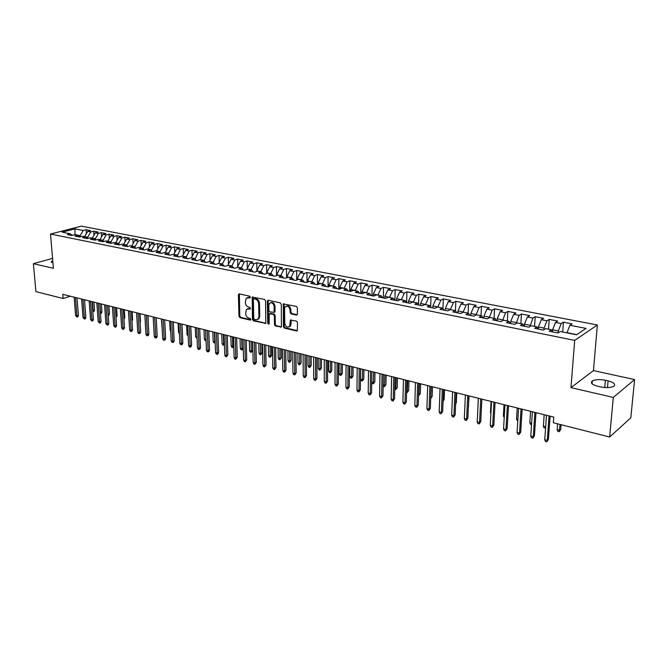 <?xml version="1.0" encoding="UTF-8"?>
<svg xmlns="http://www.w3.org/2000/svg" width="668" height="668" viewBox="0 0 668 668"><rect width="100%" height="100%" fill="white"/><g stroke="black" fill="none" stroke-linecap="round" stroke-linejoin="round"><path stroke-width="1" d="M250.333 297.168L249.632 296.174L239.319 293.928L238.392 294.914L238.969 316.273L239.962 317.676L250.199 320.089L250.859 319.413L250.158 318.427L248.822 318.11C246.943 317.442 245.874 315.939 245.632 313.593L246.417 309.342L250.416 308.875L249.89 307.338L248.554 307.038C246.667 306.378 245.599 304.875 245.356 302.512L246.183 298.178L249.665 297.861L250.333 297.168M296.383 315.087L297.41 314.085L297.36 307.831L296.3 306.37L283.332 303.957L283.382 326.677L284.418 328.13L296.534 330.977L297.352 330.685L297.485 322.527L296.442 321.058L290.413 320.139L289.67 326.427C287.282 327.888 285.645 326.836 284.76 323.279L284.568 308.8L285.203 306.812C287.607 305.426 289.227 306.495 290.079 310.019L290.104 312.449L291.148 313.91L296.383 315.087L297.227 314.762M613.308 397.418L634.6 379.574L593.451 370.606L570.973 387.657L613.308 397.418L609.642 437.022L553.338 422.752L553.747 417.108L62.775 294.321L63.118 298.512L70.349 296.216M570.973 387.657L574.689 340.396L50.509 234.034L81.362 226.151L597.351 324.99L574.689 340.396M52.563 258.357L33.4 263.685L53.398 268.302L50.509 234.034M33.4 263.685L35.922 291.624L63.118 298.512M265.588 300.876L264.57 299.439L252.203 297.085L252.429 319.429L253.431 320.849L265.772 323.337L265.588 300.876M268.319 300.258L280.259 302.863L281.295 304.316L281.387 326.978L275.508 326.042L274.49 324.598L274.348 315.772L273.321 314.327L269.212 313.801L269.137 323.704L268.979 324.214L267.743 323.379L267.342 301.26L268.319 300.258L267.342 301.26M219.213 262.223L218.995 255.46L224.531 256.537L221.718 257.456L225.442 258.182L222.402 263.977L218.686 263.234L222.486 264.152L219.597 265.129L225.316 266.273L228.206 265.296L232.046 266.064L229.166 267.05L234.969 268.21L237.841 267.217L241.741 267.993L238.868 268.995L244.755 270.173L247.619 269.171L251.569 269.955L248.705 270.966L254.675 272.168L257.531 271.141L261.53 271.943L258.683 272.97L264.745 274.181L267.584 273.154L271.642 273.964L268.803 274.999L274.949 276.226L277.779 275.183L281.896 276.001L279.074 277.061L285.303 278.305L288.117 277.245L292.292 278.08L289.486 279.149L295.807 280.418L298.604 279.341L302.846 280.184L300.057 281.27L306.47 282.556L309.251 281.462L313.551 282.322L310.77 283.416L317.283 284.718L320.047 283.616L324.414 284.484L321.65 285.595L328.255 286.923L331.011 285.804L335.436 286.689L332.697 287.816L339.394 289.161L342.133 288.017L346.625 288.918L343.903 290.062L350.708 291.423L353.422 290.271L357.981 291.181L355.276 292.342L362.181 293.728L364.878 292.559L369.513 293.486L366.824 294.663L373.838 296.066L376.518 294.88L381.219 295.815L378.556 297.01L385.678 298.437L388.325 297.235L393.101 298.187L390.463 299.398L397.694 300.851L400.324 299.631L405.175 300.592L402.553 301.827L409.901 303.297L412.507 302.061L417.433 303.038L414.836 304.291L422.293 305.785L424.881 304.524L429.883 305.526L427.311 306.796L434.893 308.315L437.456 307.029L442.533 308.048L439.987 309.334L447.694 310.879L450.224 309.585L455.392 310.612L452.871 311.914L460.695 313.484L463.2 312.165L468.452 313.217L465.955 314.544L473.913 316.139L476.384 314.795L481.72 315.864L479.257 317.208L487.339 318.836L489.794 317.475L495.213 318.553L492.775 319.922L501 321.575L503.413 320.189L508.924 321.291L506.528 322.677L514.886 324.356L517.266 322.953L522.869 324.072L520.497 325.483L528.998 327.186L531.344 325.759L537.047 326.902L534.709 328.33L543.36 330.067L545.664 328.614L551.467 329.775L549.163 331.236L557.955 332.998L560.235 331.52L576.542 334.777L586.028 328.397L569.904 325.258L566.965 332.864M218.695 263.401L215.806 264.369L210.153 263.234L213.059 262.274L209.318 261.53L206.412 262.482L200.843 261.363L203.757 260.42L200.066 259.685L197.152 260.629L191.658 259.526L194.58 258.591L190.939 257.865L188.017 258.792L182.598 257.706L185.52 256.779L181.938 256.069L179.007 256.988L173.655 255.911L176.586 255.001L173.045 254.291L170.106 255.201L164.829 254.141L167.768 253.239L164.278 252.546L161.33 253.439L156.12 252.395L159.067 251.51L155.619 250.817L152.671 251.702L147.528 250.675L150.484 249.79L147.077 249.114L144.121 249.991L139.044 248.972L142.008 248.104L138.643 247.436L135.679 248.296L130.669 247.294L133.633 246.434L130.318 245.774L127.346 246.626L122.403 245.632L125.375 244.789L122.102 244.129L119.121 244.972L114.236 243.995L117.217 243.16L113.986 242.509L111.005 243.344L106.179 242.375L109.16 241.549L105.97 240.914L102.989 241.741L98.221 240.781L101.21 239.962L98.054 239.336L95.065 240.146L90.364 239.202L93.353 238.401L90.238 237.775L87.249 238.585L82.598 237.649L85.596 236.848L82.523 236.238L79.525 237.031L74.933 236.113L77.931 235.32L74.891 234.719L71.893 235.503L67.368 234.593L70.365 233.817L62.141 232.172L74.983 228.882L83.183 230.477L80.21 235.629L80.302 236.823M86.389 233.65L86.097 229.725L83.183 230.477M86.097 229.725L90.623 230.602L87.708 231.362L90.739 231.955L87.758 237.132L87.85 238.418M93.938 235.245L93.654 231.186L90.739 231.955M93.654 231.186L98.229 232.072L95.315 232.84L98.388 233.441L95.407 238.66L95.499 240.029M101.586 236.864L101.294 232.664L98.388 233.441M101.294 232.664L105.928 233.566L103.022 234.343L106.128 234.952L103.139 240.196L103.239 241.666M109.318 238.509L109.034 234.167L106.128 234.952M109.034 234.167L113.719 235.078L110.821 235.862L113.969 236.472L110.972 241.758L111.08 243.327M117.151 240.171L116.867 235.679L113.969 236.472M116.867 235.679L121.609 236.606L118.72 237.399L121.902 238.017L118.904 243.344L119.004 244.897M125.083 241.858L124.799 237.215L121.902 238.017M124.799 237.215L129.6 238.15L126.711 238.96L129.934 239.587L126.937 244.939L127.029 246.409M133.107 243.569L132.823 238.777L129.934 239.587M132.823 238.777L137.691 239.712L134.811 240.53L138.076 241.173L135.07 246.567L135.145 247.928M141.24 245.306L140.956 240.346L138.076 241.173M140.956 240.346L145.883 241.298L143.002 242.125L146.309 242.776L143.303 248.204L143.369 249.473M149.465 247.076L149.189 241.941L146.309 242.776M149.189 241.941L154.174 242.91L151.302 243.745L154.659 244.396L151.644 249.865L151.703 251.026M157.798 248.863L157.523 243.561L154.659 244.396M157.523 243.561L162.583 244.538L159.71 245.381L163.109 246.041L160.086 251.552L160.145 252.596M166.24 250.684L165.973 245.189L163.109 246.041M165.973 245.189L171.091 246.183L168.227 247.043L171.668 247.711L168.645 253.256L168.695 254.191M174.791 252.529L174.523 246.851L171.668 247.711M174.523 246.851L179.709 247.853L176.853 248.721L180.335 249.398L177.354 255.794M183.441 254.408L183.191 248.529L180.335 249.398M183.191 248.529L188.443 249.548L185.595 250.425L189.119 251.11L186.121 257.414M192.217 256.312L191.966 250.224L189.119 251.11M191.966 250.224L197.285 251.26L194.446 252.145L198.02 252.846L195.014 259.05M201.101 258.249L200.859 251.953L198.02 252.846M200.859 251.953L206.245 252.997L203.414 253.89L207.038 254.6L204.024 260.712M210.094 260.219L209.861 253.698L207.038 254.6M209.861 253.698L215.33 254.75L212.507 255.66L216.173 256.378L213.159 262.382M218.995 255.46L216.173 256.378M228.456 264.261L228.247 257.255L225.442 258.182M228.247 257.255L233.858 258.341L231.053 259.276L234.827 260.011L231.796 266.014M237.816 266.332L237.624 259.067L234.827 260.011M237.624 259.067L243.311 260.169L240.513 261.121L244.338 261.864L241.307 267.91M247.31 268.436L247.127 260.912L244.338 261.864M247.127 260.912L252.888 262.023L250.108 262.983L253.982 263.743L250.951 269.83M256.921 270.582L256.762 262.774L253.982 263.743M256.762 262.774L262.599 263.91L259.835 264.879L263.76 265.647L260.729 271.784M266.674 272.761L266.524 264.67L263.76 265.647M266.524 264.67L272.452 265.814L269.697 266.799L273.671 267.576L270.64 273.763M276.569 275.634L276.427 266.582L273.671 267.576M276.427 266.582L282.43 267.751L279.692 268.745L283.725 269.53L280.694 275.767M286.58 277.83L286.463 268.528L283.725 269.53M286.463 268.528L292.559 269.713L289.829 270.724L293.92 271.517L290.889 277.796M296.734 280.059L296.65 270.498L293.92 271.517M296.65 270.498L302.821 271.701L300.107 272.719L304.257 273.529L301.226 279.859M307.029 282.33L306.971 272.502L304.257 273.529M306.971 272.502L313.234 273.713L310.536 274.757L314.745 275.575L311.714 281.954M317.467 284.643L317.442 274.531L314.745 275.575M317.442 274.531L323.796 275.759L321.116 276.811L325.383 277.646L322.352 284.075M328.055 286.881L328.063 276.585L325.383 277.646M328.063 276.585L334.509 277.838L331.846 278.898L336.179 279.75L333.14 286.23M338.801 289.035L338.843 278.673L336.179 279.75M338.843 278.673L345.381 279.942L342.726 281.019L347.126 281.879L344.095 288.409M349.698 291.223L349.773 280.794L347.126 281.879M349.773 280.794L356.411 282.08L353.773 283.174L358.24 284.042L355.209 290.63M360.753 293.444L360.87 282.94L358.24 284.042M360.87 282.94L367.6 284.242L364.987 285.353L369.513 286.238L366.481 292.876M371.976 295.69L372.126 285.119L369.513 286.238M372.126 285.119L378.956 286.447L376.36 287.574L380.96 288.467L377.929 295.164M383.357 297.978L383.549 287.332L380.96 288.467M383.549 287.332L390.488 288.676L387.908 289.82L392.575 290.73L389.553 297.477M394.913 300.291L395.147 289.578L392.575 290.73M395.147 289.578L402.186 290.939L399.631 292.1L404.365 293.027L401.343 299.832M406.645 302.646L406.921 291.858L404.365 293.027M406.921 291.858L414.068 293.244L411.53 294.421L416.339 295.356L413.325 302.22M418.56 304.683L418.869 294.171L416.339 295.356M418.869 294.171L426.126 295.582L423.612 296.776L428.497 297.728L425.483 304.65M430.668 306.687L431.002 296.525L428.497 297.728M431.002 296.525L438.375 297.953L435.887 299.164L440.847 300.132L437.832 307.113M442.967 308.7L443.327 298.905L440.847 300.132M443.327 298.905L450.808 300.358L448.345 301.585L453.38 302.571L450.382 309.61M455.459 310.712L455.835 301.335L453.38 302.571M455.835 301.335L463.442 302.804L461.003 304.057L466.122 305.051L463.116 312.215M468.126 313.15L468.544 303.798L466.122 305.051M468.544 303.798L476.267 305.293L473.862 306.562L479.056 307.572L476.059 314.979M481.002 315.722L481.461 306.295L479.056 307.572M481.461 306.295L489.302 307.814L486.922 309.1L492.207 310.127L489.201 317.801M494.078 318.327L494.579 308.833L492.207 310.127M494.579 308.833L502.545 310.378L500.198 311.689L505.567 312.733L502.553 320.682M507.363 320.974L507.905 311.413L505.567 312.733M507.905 311.413L516.005 312.983L513.684 314.311L519.145 315.379L516.114 323.629M520.856 323.671L521.449 314.043L519.145 315.379M521.449 314.043L529.682 315.638L527.394 316.983L532.939 318.06L529.908 326.635M534.575 326.41L535.218 316.707L532.939 318.06M535.218 316.707L543.585 318.327L541.33 319.696L546.967 320.799L544.028 328.088L543.919 329.716M548.52 329.19L549.213 319.413L546.967 320.799M549.213 319.413L557.713 321.066L555.5 322.452L561.229 323.571L558.298 330.936L558.156 332.864M562.698 332.013L563.433 322.168L561.229 323.571M563.433 322.168L572.084 323.846L569.904 325.258M551.467 329.775L552.57 331.912M576.785 334.618L566.982 332.664M537.047 326.902L538.183 329.032M558.298 330.936L552.561 329.792L552.428 331.654M555.5 322.452L552.561 329.792M522.869 324.072L524.046 326.193M544.028 328.088L538.383 326.961L538.249 329.04M541.33 319.696L538.383 326.961M508.924 321.291L510.135 323.404M529.991 325.291L524.438 324.18L524.313 326.251M527.394 316.983L524.438 324.18M495.213 318.553L496.449 320.657M516.18 322.535L510.719 321.45L510.602 323.496M513.684 314.311L510.719 321.45M481.72 315.864L482.989 317.96M502.595 319.83L497.226 318.753L497.117 320.79M500.198 311.689L497.226 318.753M468.452 313.217L469.746 315.304M489.226 317.166L483.941 316.106L483.841 318.135M486.922 309.1L483.941 316.106M455.392 310.612L456.72 312.691M476.075 314.544L470.873 313.501L470.781 315.513M473.862 306.562L470.873 313.501M442.533 308.048L443.894 310.119M463.133 311.956L458.006 310.937L457.922 312.933M461.003 304.057L458.006 310.937M429.883 305.526L431.269 307.589M450.391 309.418L445.347 308.416L445.272 310.395M448.345 301.585L445.347 308.416M417.433 303.038L418.844 305.092M437.841 306.921L432.881 305.927L432.814 307.898M435.887 299.164L432.881 305.927M405.175 300.592L406.603 302.637M425.491 304.458L420.606 303.481L420.548 305.435M423.612 296.776L420.606 303.481M393.101 298.187L394.563 300.224M413.325 302.036L408.515 301.076L408.465 303.013M411.53 294.421L408.515 301.076M381.219 295.815L382.697 297.844M401.351 299.648L396.608 298.696L396.567 300.625M399.631 292.1L396.608 298.696M369.513 293.486L371.016 295.498M389.553 297.293L384.885 296.367L384.851 298.279M387.908 289.82L384.885 296.367M357.981 291.181L359.509 293.194M377.938 294.98L373.337 294.062L373.303 295.957M376.36 287.574L373.337 294.062M346.625 288.918L348.17 290.914M366.49 292.693L361.956 291.791L361.931 293.678M364.987 285.353L361.956 291.791M335.436 286.689L336.998 288.676M355.209 290.446L350.742 289.553L350.725 291.415M353.773 283.174L350.742 289.553M324.414 284.484L325.992 286.472M344.095 288.234L339.695 287.357L339.686 289.035M342.726 281.019L339.695 287.357M313.551 282.322L315.146 284.292M333.14 286.046L328.806 285.186L328.806 286.697M331.846 278.898L328.806 285.186M302.846 280.184L304.466 282.146M322.352 283.9L318.077 283.048L318.077 284.401M321.116 276.811L318.077 283.048M292.292 278.08L293.928 280.034M311.714 281.779L307.497 280.936L307.505 282.146M310.536 274.757L307.497 280.936M281.896 276.001L283.541 277.955M301.226 279.683L297.068 278.857L297.076 279.925M300.107 272.719L297.068 278.857M271.642 273.964L273.304 275.901M290.881 277.621L286.789 276.811L286.797 277.746M289.829 270.724L286.789 276.811M261.53 271.943L263.209 273.88M280.694 275.592L276.652 274.79L276.661 275.592M279.692 268.745L276.652 274.79M251.569 269.955L253.264 271.876M270.64 273.588L266.657 272.794L266.666 273.479M269.697 266.799L266.657 272.794M241.741 267.993L243.444 269.914M260.72 271.609L256.796 270.832L256.813 271.4M259.835 264.879L256.796 270.832M232.046 266.064L233.767 267.968M250.951 269.663L247.076 268.887L247.085 269.354M250.108 262.983L247.076 268.887M222.486 264.152L224.223 266.056M241.307 267.743L237.491 267.342M240.513 261.121L237.482 266.983M213.059 262.274L214.804 264.169M231.788 265.847L228.03 265.355M231.053 259.276L228.022 265.096M203.757 260.42L205.51 262.299M221.718 257.456L218.686 263.234M194.58 258.591L196.35 260.462M213.142 262.132L209.485 261.564M212.507 255.66L209.476 261.397M185.52 256.779L187.307 258.65M204.007 260.303L200.392 259.752M203.414 253.89L200.392 259.585M176.586 255.001L178.381 256.863M194.998 258.508L191.424 257.957M194.446 252.145L191.424 257.798M167.768 253.239L169.572 255.093M186.096 256.737L182.581 256.195M185.595 250.425L182.573 256.036M159.067 251.51L160.879 253.347M177.312 254.984L173.839 254.45M176.853 248.721L173.83 254.291M150.484 249.79L152.304 251.627M168.645 253.256L165.221 252.729M168.227 247.043L165.213 252.571M142.008 248.104L143.829 249.932M160.086 251.552L156.704 251.034M159.71 245.381L156.696 250.876M133.633 246.434L135.47 248.254M151.644 249.865L148.304 249.356M151.302 243.745L148.296 249.197M125.375 244.789L127.221 246.601M143.303 248.204L140.004 247.703M143.002 242.125L139.996 247.544M117.217 243.16L119.071 244.964M135.07 246.567L131.813 246.066M134.811 240.53L131.805 245.916M109.16 241.549L111.013 243.344M126.937 244.939L123.722 244.455M126.711 238.96L123.714 244.296M101.21 239.962L103.039 241.724M118.904 243.344L115.731 242.86M118.72 237.399L115.723 242.709M93.353 238.401L95.165 240.121M110.972 241.758L107.84 241.29M110.821 235.862L107.832 241.131M85.596 236.848L87.383 238.543M103.139 240.196L100.041 239.737M103.022 234.343L100.033 239.578M77.931 235.32L79.701 236.981M95.407 238.66L92.343 238.2M95.315 232.84L92.334 238.042M70.365 233.817L72.119 235.445M87.758 237.132L84.736 236.681M87.708 231.362L84.727 236.53M609.642 437.022L630.817 417.817L634.6 379.574M593.451 370.606L597.351 324.99M74.991 234.735L72.027 235.361M80.21 235.629L74.975 234.585L74.983 228.882M52.755 260.695L51.319 261.522L52.947 262.983M600.532 386.906C606.218 387.999 610.602 387.799 613.675 386.313C615.929 384.284 614.067 382.472 608.097 380.869L605.392 380.267C599.714 379.199 595.363 379.416 592.332 380.919C590.111 382.889 591.94 384.676 597.81 386.296L600.532 386.906M250.275 297.51L247.402 297.536M247.636 308.674L250.55 308.649M239.369 293.937L239.779 315.956L240.764 317.358L250.817 319.713M252.913 296.893L253.23 319.104L254.232 320.515L265.831 323.237L265.029 323.571M254.007 298.813L253.339 299.506L253.765 318.436L254.466 319.429L255.886 319.763L258.174 319.062L258.942 316.674L258.675 303.689C258.433 301.301 257.347 299.782 255.435 299.13L254.007 298.813L254.809 298.504L253.924 298.805M257.723 319.463L258.975 318.736L259.743 316.34L258.942 316.674M254.809 298.504L256.236 298.813C258.157 299.464 259.234 300.984 259.476 303.372L259.743 316.34M280.61 327.236L281.403 326.894L276.31 325.7L275.508 326.042M269.83 313.542L274.114 314.002L275.141 315.438L275.283 324.256L276.31 325.7M268.144 300.942L268.544 323.036L269.104 323.988M274.197 306.562C273.396 303.138 271.826 302.061 269.488 303.314L268.812 305.368L268.903 310.436L269.922 311.873L274.039 312.39L274.197 306.562L274.999 306.236C274.381 303.138 272.936 301.953 270.649 302.671M274.206 312.323L275.074 311.313L274.281 311.647M274.999 306.236L275.074 311.313M286.422 306.094C288.768 305.351 290.246 306.545 290.872 309.693L290.897 312.115L291.941 313.576L297.176 314.753M289.244 326.852L290.463 326.084L291.031 324.205L290.238 324.548M291.164 319.855L291.031 324.205M284.075 303.698L284.176 326.335L285.211 327.788L297.385 330.643M92.735 310.369L94.522 309.977L93.946 302.12M94.522 309.977L94.004 311.33L93.203 311.597L92.451 301.744M75.476 297.502L76.92 315.939L78.398 315.438L77.872 316.807L77.054 317.091L76.92 315.939L75.584 315.58L74.14 297.168M78.398 315.438L77.029 297.886M77.054 317.091L75.584 315.58M100.392 312.332L101.953 311.881L101.402 303.982M101.953 311.881L101.436 313.242L100.643 313.517L99.908 303.606M108.132 314.277L109.477 313.81L108.942 305.869M109.477 313.81L108.951 315.179L108.216 315.438M82.974 299.373L84.377 317.91L85.855 317.4L85.329 318.786L84.51 319.07L84.377 317.91L83.024 317.55L81.613 299.03M85.855 317.4L84.519 299.757M84.51 319.07L83.024 317.55M90.556 301.268L91.925 319.905L93.395 319.396L92.869 320.782L92.05 321.066L91.925 319.905L90.556 319.546L89.178 300.926M93.395 319.396L92.1 301.652M92.05 321.066L90.556 319.546M115.973 316.156L117.092 315.755L116.574 307.773M117.092 315.755L116.048 317.317M123.906 318.051L124.799 317.734L124.298 309.71M124.799 317.734L123.981 319.221M98.229 303.189L99.565 321.926L101.035 321.408L100.492 322.811L99.682 323.095L99.565 321.926L98.179 321.558L96.843 302.838M101.035 321.408L99.774 303.573M99.682 323.095L98.179 321.558M105.995 305.134L107.297 323.972L108.767 323.454L108.224 324.857L107.406 325.149L107.297 323.972L105.895 323.604L104.592 304.783M108.767 323.454L107.54 305.518M107.406 325.149L105.895 323.604M131.938 319.972L132.606 319.73L132.114 311.664M132.606 319.73L132.013 321.141M113.869 307.096L115.121 326.042L116.591 325.516L116.04 326.928L115.222 327.228L115.121 326.042L113.71 325.675L112.441 306.746M116.591 325.516L115.397 307.48M115.222 327.228L113.71 325.675M140.071 321.909L140.497 321.759L140.029 313.643M140.497 321.759L140.121 322.719M121.826 309.092L123.046 328.147L124.515 327.604L123.956 329.032L123.146 329.324L123.046 328.147L121.618 327.763L120.39 308.733M124.515 327.604L123.363 309.476M123.146 329.324L122.344 329.115L121.618 327.763M148.313 323.871L148.037 315.647M129.893 311.104L131.07 330.268L132.531 329.725L131.972 331.153L131.162 331.453L131.07 330.268L129.617 329.883L128.44 310.745M132.531 329.725L131.421 311.488M131.162 331.453L130.352 331.244L129.617 329.883M138.059 313.15L139.194 332.413L140.656 331.871L140.088 333.307L139.278 333.616L139.194 332.413L137.725 332.029L136.581 312.783M140.656 331.871L139.587 313.534M139.278 333.616L138.46 333.399L137.725 332.029M162.149 328.648L161.405 318.987M146.334 315.221L147.428 334.593L148.881 334.042L148.304 335.486L147.494 335.795L147.428 334.593L145.933 334.2L144.839 314.845M148.881 334.042L147.845 315.597M147.494 335.795L146.668 335.578L145.933 334.2M170.724 331.345L170.156 330.259L169.705 321.066M170.156 330.259L170.682 330.393M154.709 317.317L155.753 336.797L157.205 336.238L156.629 337.691L155.819 338.008L155.753 336.797L154.25 336.405L153.189 316.933M157.205 336.238L156.22 317.692M155.819 338.008L154.984 337.783L154.25 336.405M179.4 333.816L178.54 332.413L178.114 323.17M178.54 332.413L179.35 332.622M163.192 319.438L164.194 339.035L165.647 338.467L165.054 339.928L164.253 340.246L164.194 339.035L162.666 338.626L161.656 319.053M165.647 338.467L164.695 319.813M164.253 340.246L163.401 340.02L162.666 338.626M188.176 336.079L187.032 334.593L186.623 325.299M187.032 334.593L188.125 334.877M171.785 321.584L172.745 341.298L174.189 340.722L173.596 342.191L172.787 342.509L172.745 341.298L171.192 340.889L170.231 321.199M174.189 340.722L173.288 321.959M172.787 342.509L171.927 342.283L171.192 340.889M197.068 338.375L195.632 336.806L195.24 327.454M195.632 336.806L197.018 337.156M180.494 323.763L181.404 343.586L182.84 343.001L182.239 344.488L181.437 344.813L181.404 343.586L179.834 343.177L178.915 323.37M182.84 343.001L181.988 324.139M181.437 344.813L180.569 344.579L179.834 343.177M206.07 340.596L205.051 340.429L204.333 339.035L205.911 339.444L205.56 330.034M205.928 340.655L206.02 339.402M204.333 339.035L203.974 329.633M189.311 325.967L190.171 345.907L191.607 345.314L190.998 346.809L190.205 347.135L190.171 345.907L188.585 345.49L187.716 325.566M191.607 345.314L190.806 326.343M190.205 347.135L189.32 346.901L188.585 345.49M215.188 342.751L213.869 342.709L213.159 341.306L214.754 341.715L214.42 332.246M214.762 342.934L215.146 341.548M213.159 341.306L212.816 331.846M198.254 328.205L199.056 348.262L200.492 347.661L199.874 349.164L199.081 349.498L199.056 348.262L197.452 347.836L196.634 327.796M200.492 347.661L199.732 328.572M199.081 349.498L198.187 349.255L197.452 347.836M224.431 344.93L222.803 345.005L222.093 343.602L223.713 344.02L223.404 334.493M223.705 345.239L223.713 344.02L224.398 343.728M222.093 343.602L221.776 334.084M207.305 330.468L208.065 350.642L209.493 350.04L208.867 351.543L208.074 351.886L208.065 350.642L206.429 350.216L205.669 330.059M209.493 350.04L208.783 330.835M208.074 351.886L207.172 351.644L206.429 350.216M233.792 346.634L232.765 347.577L231.854 347.343L231.145 345.924L232.781 346.35L232.497 336.772M232.765 347.577L232.781 346.35L233.767 345.924M231.145 345.924L230.852 336.355M216.482 332.764L217.184 353.063L218.611 352.445L217.977 353.965L217.184 354.307L217.184 353.063L215.539 352.62L214.829 332.347M218.611 352.445L217.952 333.132M217.184 354.307L216.273 354.057L215.539 352.62M243.277 348.279L241.95 349.94L241.023 349.706L240.313 348.279L241.975 348.704L241.716 339.077M241.95 349.94L241.975 348.704L243.269 348.145M240.313 348.279L240.046 338.659M225.784 335.085L226.435 355.51L227.855 354.883L226.427 356.754L226.435 355.51L224.757 355.067L224.106 334.668M227.855 354.883L227.245 335.453M226.427 356.754L225.492 356.512L224.757 355.067M252.654 350.491L251.251 352.345L250.316 352.103L249.607 350.667L251.285 351.101L252.654 350.491L252.454 341.757M251.251 352.345L251.059 341.406M249.607 350.667L249.364 340.989M235.211 337.449L235.804 357.99L237.224 357.355L235.787 359.242L235.804 357.99L234.109 357.539L233.508 337.023M237.224 357.355L236.672 337.808M235.787 359.242L234.844 358.992L234.109 357.539M262.09 352.913L260.679 354.775L259.735 354.524L259.017 353.088L260.729 353.522L262.09 352.913L261.914 344.12M260.679 354.775L260.528 343.778M259.017 353.088L258.808 343.352M244.772 339.837L245.306 360.503L246.709 359.86L245.273 361.764L245.306 360.503L243.586 360.044L243.043 339.402M246.709 359.86L246.216 340.196M245.273 361.764L244.321 361.505L243.586 360.044M271.651 355.359L270.231 357.238L269.271 356.988L268.561 355.535L270.289 355.986L271.651 355.359L271.492 346.517M270.231 357.238L270.114 346.174M268.561 355.535L268.377 345.74M254.458 342.258L254.934 363.05L256.337 362.398L254.892 364.319L254.934 363.05L253.189 362.59L252.704 341.824M256.337 362.398L255.894 342.617M254.892 364.319L253.924 364.06L253.189 362.59M281.337 357.839L279.917 359.735L278.94 359.484L278.23 358.023L279.984 358.474L281.337 357.839L281.211 348.946M279.917 359.735L279.842 348.604M278.23 358.023L278.08 348.17M264.286 344.713L264.695 365.63L266.089 364.978L264.637 366.907L264.695 365.63L262.925 365.162L262.507 344.27M266.089 364.978L265.714 345.072M264.637 366.907L263.66 366.649L262.925 365.162M291.156 360.361L289.737 362.265L288.743 362.006L288.033 360.545L289.812 360.996L291.156 360.361L291.056 351.41M289.737 362.265L289.695 351.076M288.033 360.545L287.916 350.625M301.109 362.908L299.681 364.828L298.679 364.569L297.97 363.091L299.773 363.559L301.109 362.908L301.043 353.906M299.681 364.828L299.69 353.572M297.97 363.091L297.878 353.121M311.204 365.496L309.768 367.425L308.758 367.166L308.04 365.68L309.868 366.147L311.204 365.496L311.163 356.436M309.768 367.425L309.818 356.102M308.04 365.68L307.99 355.643M321.433 368.118L319.997 370.064L318.97 369.796L318.26 368.302L320.114 368.778L321.433 368.118L321.425 359.008M319.997 370.064L320.089 358.674M318.26 368.302L318.235 358.207M331.812 370.773L330.368 372.736L329.324 372.468L328.614 370.965L330.493 371.45L331.812 370.773L331.829 361.605M330.368 372.736L330.51 361.279M328.614 370.965L328.623 360.803M342.333 373.47L340.88 375.449L339.828 375.174L339.119 373.662L341.022 374.155L342.333 373.47L342.383 364.244M340.88 375.449L341.072 363.918M339.119 373.662L339.16 363.442M353.005 376.201L351.552 378.197L350.475 377.921L349.765 376.401L351.702 376.894L353.005 376.201L353.08 366.924M351.552 378.197L351.786 366.598M349.765 376.401L349.848 366.114M274.247 347.21L274.59 368.252L275.984 367.584L274.523 369.529L274.59 368.252L272.794 367.776L272.444 346.759M275.984 367.584L275.659 347.56M274.523 369.529L273.529 369.262L272.794 367.776M284.343 349.731L284.618 370.907L286.004 370.231L284.543 372.193L284.618 370.907L282.806 370.423L282.514 349.272M286.004 370.231L285.754 350.082M284.543 372.193L283.541 371.926L282.806 370.423M294.588 352.295L294.797 373.604L296.174 372.919L294.713 374.89L294.797 373.604L292.96 373.111L292.734 351.827M296.174 372.919L295.982 352.646M294.713 374.89L293.686 374.623L292.96 373.111M304.975 354.892L305.117 376.334L306.487 375.641L305.017 377.629L305.117 376.334L303.247 375.834L303.097 354.424M306.487 375.641L306.361 355.242M305.017 377.629L303.982 377.353L303.247 375.834M315.513 357.53L315.588 379.098L316.949 378.405L315.471 380.401L315.588 379.098L313.693 378.597L313.609 357.054M316.949 378.405L316.891 357.873M315.471 380.401L314.419 380.125L313.693 378.597M326.201 360.202L326.201 381.912L327.562 381.203L326.076 383.223L326.201 381.912L324.281 381.403L324.272 359.718M327.562 381.203L327.57 360.545M326.076 383.223L325.007 382.939L324.281 381.403M337.048 362.916L336.973 384.76L338.317 384.042L336.831 386.079L336.973 384.76L335.019 384.25L335.085 362.423M338.317 384.042L338.4 363.25M336.831 386.079L335.754 385.787L335.019 384.25M363.826 378.973L362.365 380.985L361.279 380.702L360.57 379.173L362.532 379.683L363.826 378.973L363.935 369.638M362.365 380.985L362.657 369.32M360.57 379.173L360.687 368.828M348.053 365.663L347.903 387.657L349.239 386.922L347.744 388.976L347.903 387.657L345.924 387.131L346.066 365.171M349.239 386.922L349.397 366.006M347.744 388.976L346.65 388.684L345.924 387.131M371.717 382.038L373.521 382.505L374.806 381.787L374.948 372.393M374.806 381.787L373.337 383.816L373.679 372.076M373.337 383.816L372.235 383.532L371.717 382.397M359.225 368.46L358.992 390.588L360.319 389.853L358.825 391.916L358.992 390.588L356.979 390.062L357.205 367.951M360.319 389.853L360.553 368.794M358.825 391.916L357.706 391.623L356.979 390.062M383.173 384.985L384.668 385.369L385.937 384.643L386.121 375.191M385.937 384.643L384.476 386.68L384.868 374.873M384.476 386.68L383.156 385.962M370.556 371.291L370.239 393.569L371.558 392.817L370.055 394.905L370.239 393.569L368.202 393.026L368.511 370.782M371.558 392.817L371.876 371.625M370.055 394.905L368.928 394.604L368.202 393.026M394.796 387.966L395.982 388.275L397.243 387.54L397.46 378.021M397.243 387.54L395.765 389.594L396.216 377.712M395.765 389.594L394.763 389.335M382.063 374.172L381.662 396.592L382.973 395.832L381.461 397.928L381.662 396.592L379.591 396.041L379.983 373.654M382.973 395.832L383.365 374.498M381.461 397.928L380.317 397.627L379.591 396.041M406.595 390.997L407.455 391.223L408.707 390.479L408.958 380.902M408.707 390.479L407.229 392.55L407.731 380.593M407.229 392.55L406.561 392.375M393.744 377.094L393.252 399.656L394.554 398.888L393.043 401L393.252 399.656L391.156 399.105L391.632 376.56M394.554 398.888L395.03 377.412M393.043 401L391.874 400.691L391.156 399.105M418.577 394.078L420.339 393.46L420.64 383.816M420.339 393.46L418.861 395.548L419.421 383.515M405.601 380.059L405.017 402.771L406.311 401.986L404.791 404.123L405.017 402.771L402.887 402.211L403.455 379.524M406.311 401.986L406.87 380.376M404.791 404.123L403.606 403.814L402.887 402.211M430.743 397.201L432.154 396.483L432.488 386.78M430.701 398.42L431.286 386.48M432.154 396.483L430.693 398.571M417.642 383.065L416.966 405.935L418.243 405.142L416.723 407.296L416.966 405.935L414.803 405.359L415.463 382.522M418.243 405.142L418.894 383.382M416.723 407.296L415.521 406.971L414.803 405.359M443.101 400.216L444.136 399.556L444.512 389.786M444.136 399.556L443.051 401.418M429.866 386.129L429.098 409.142L430.359 408.34L428.831 410.511L429.098 409.142L426.902 408.565L427.654 385.57M430.359 408.34L431.102 386.438M428.831 410.511L427.612 410.185L426.902 408.565M455.66 403.096L456.311 402.67L456.72 392.842M456.311 402.67L455.618 404.098M442.283 389.227L441.414 412.406L442.667 411.588L441.13 413.776L441.414 412.406L439.185 411.814L440.028 388.667M442.667 411.588L443.502 389.536M441.13 413.776L439.895 413.45L439.185 411.814M468.418 406.002L469.12 395.94M468.66 405.835L468.402 406.369M454.891 392.383L453.923 415.713L455.167 414.886L453.622 417.091L453.923 415.713L451.66 415.112L452.603 391.815M455.167 414.886L456.094 392.684M453.622 417.091L452.37 416.757L451.66 415.112M477.812 409.417L478.296 398.237M467.7 395.59L466.631 419.078L467.859 418.235L466.314 420.464L466.631 419.078L464.327 418.469L465.379 395.005M467.859 418.235L468.886 395.882M466.314 420.464L465.037 420.122L464.327 418.469M490.905 413.584L490.471 412.548L491.063 401.435M490.471 412.548L490.955 412.674M480.718 398.846L479.54 422.493L480.751 421.633L479.198 423.888L479.54 422.493L477.202 421.875L478.363 398.253M480.751 421.633L481.887 399.138M479.198 423.888L477.904 423.545L477.202 421.875M504.215 417.55L503.388 415.863L504.031 404.674M503.388 415.863L504.298 416.097M493.944 402.153L492.65 425.967L493.852 425.099L492.299 427.361L492.65 425.967L490.279 425.341L491.548 401.551M493.852 425.099L495.088 402.437M492.299 427.361L490.98 427.011L490.279 425.341M517.775 421.049L516.506 419.237L517.207 407.964M516.506 419.237L517.867 419.587M507.379 405.509L505.977 429.491L507.162 428.605L505.601 430.893L505.977 429.491L503.563 428.856L504.95 404.9M507.162 428.605L508.507 405.793M505.601 430.893L504.256 430.543L503.563 428.856M531.553 424.597L530.509 424.33L529.833 422.66L530.584 411.313M529.833 422.66L531.653 423.128M521.04 408.925L519.52 433.073L520.689 432.179L519.12 434.484L519.52 433.073L517.065 432.43L518.568 408.307M520.689 432.179L522.142 409.2M519.12 434.484L517.758 434.125L517.065 432.43M545.572 428.046L544.044 427.821L543.376 426.134L544.186 414.719M543.376 426.134L545.664 426.727M545.606 427.52L545.414 428.171M534.926 412.398L533.281 436.722L534.433 435.803L532.864 438.133L533.281 436.722L530.784 436.062L532.413 411.772M534.433 435.803L536.003 412.674M532.864 438.133L531.477 437.765L530.784 436.062M560.728 429.424L559.191 431.72L557.805 431.369L557.137 429.674L559.634 430.317L560.728 429.424L561.087 424.714M559.191 431.72L560.085 424.464M557.137 429.674L557.58 423.829M549.046 415.93L547.267 440.421L548.403 439.494L546.833 441.849L547.267 440.421L544.737 439.753L546.482 415.287M548.403 439.494L550.098 416.197M546.833 441.849L545.422 441.473L544.737 439.753M249.139 297.26L248.329 297.569M250.475 308.8L249.932 309.017M249.406 308.391L248.596 308.708M250.75 319.863L250.199 320.089M240.764 317.358L239.962 317.676M239.779 315.956L238.969 316.273M239.202 294.605L238.392 294.914M250.199 297.661L249.665 297.861M254.232 320.515L253.431 320.849M253.23 319.104L252.429 319.429M252.738 297.569L251.936 297.878M259.476 303.372L258.675 303.689M256.236 298.813L255.435 299.13M275.283 324.256L274.49 324.598M275.141 315.438L274.348 315.772M274.114 314.002L273.321 314.327M270.757 313.234L269.955 313.568M268.544 323.036L267.743 323.379M291.941 313.576L291.148 313.91M290.897 312.115L290.104 312.449M290.872 309.693L290.079 310.019M290.989 320.515L290.196 320.849M297.318 330.635L296.534 330.977M285.211 327.788L284.418 328.13M284.176 326.335L283.382 326.677M283.883 304.383L283.09 304.708M607.488 387.607L608.097 380.869M604.749 387.532L605.392 380.267M239.194 293.912L238.668 294.104M252.763 296.868L252.203 297.085M258.975 318.736L258.174 319.062M274.84 312.056L274.039 312.39M268.21 300.241L267.601 300.483M290.463 326.084L289.67 326.427M291.098 319.847L290.413 320.139M283.992 303.681L283.332 303.957M51.386 262.357L51.319 261.522M592.082 383.824L592.332 380.919"/></g></svg>
